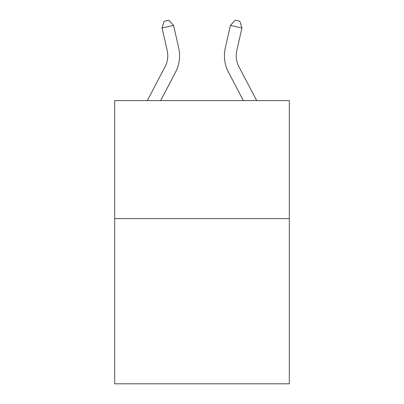 <?xml version="1.0" encoding="UTF-8"?>
<svg xmlns="http://www.w3.org/2000/svg" width="404" height="404" viewBox="0 0 404 404"><rect width="100%" height="100%" fill="white"/><g stroke="black" fill="none" stroke-linecap="round" stroke-linejoin="round"><path stroke-width="0.61" d="M289.32 218.599L289.32 383.8L114.68 383.8L114.68 100.596L289.32 100.596L289.32 218.599L114.68 218.599M147.334 100.596L165.084 66.71A23.599 23.599 0 0 0 167.19 50.515L162.065 28.017L173.569 25.396L178.694 47.894A35.401 35.401 0 0 1 175.538 72.185L160.656 100.596M256.666 100.596L238.916 66.71A23.599 23.599 0 0 1 236.81 50.515L241.935 28.017L230.431 25.396L225.306 47.894A35.401 35.401 0 0 0 228.462 72.185L243.344 100.596M238.916 66.71A23.599 23.599 0 0 1 236.81 50.515A23.599 23.599 0 0 0 238.916 66.71A23.599 23.599 0 0 1 236.81 50.515A23.599 23.599 0 0 0 238.916 66.71A23.599 23.599 0 0 1 236.81 50.515A23.599 23.599 0 0 0 238.916 66.71A23.599 23.599 0 0 1 236.81 50.515A23.599 23.599 0 0 0 238.916 66.71A23.599 23.599 0 0 1 236.81 50.515A23.599 23.599 0 0 0 238.916 66.71A23.599 23.599 0 0 1 236.81 50.515A23.599 23.599 0 0 0 238.916 66.71A23.599 23.599 0 0 1 236.81 50.515A23.599 23.599 0 0 0 238.916 66.71A23.599 23.599 0 0 1 236.81 50.515A23.599 23.599 0 0 0 238.916 66.71A23.599 23.599 0 0 1 236.81 50.515A23.599 23.599 0 0 0 238.916 66.71A23.599 23.599 0 0 1 236.81 50.515A23.599 23.599 0 0 0 238.916 66.71A23.599 23.599 0 0 1 236.81 50.515A23.599 23.599 0 0 0 238.916 66.71A23.599 23.599 0 0 1 236.81 50.515A23.599 23.599 0 0 0 238.916 66.71A23.599 23.599 0 0 1 236.81 50.515A23.599 23.599 0 0 0 238.916 66.71A23.599 23.599 0 0 1 236.81 50.515A23.599 23.599 0 0 0 238.916 66.71A23.599 23.599 0 0 1 236.81 50.515A23.599 23.599 0 0 0 238.916 66.71A23.599 23.599 0 0 1 236.81 50.515A23.599 23.599 0 0 0 238.916 66.71A23.599 23.599 0 0 1 236.81 50.515A23.599 23.599 0 0 0 238.916 66.71A23.599 23.599 0 0 1 236.81 50.515A23.599 23.599 0 0 0 238.916 66.71A23.599 23.599 0 0 1 236.81 50.515A23.599 23.599 0 0 0 238.916 66.71A23.599 23.599 0 0 1 236.81 50.515A23.599 23.599 0 0 0 238.916 66.71A23.599 23.599 0 0 1 236.81 50.515A23.599 23.599 0 0 0 238.916 66.71A23.599 23.599 0 0 1 236.81 50.515A23.599 23.599 0 0 0 238.916 66.71A23.599 23.599 0 0 1 236.81 50.515A23.599 23.599 0 0 0 238.916 66.71A23.599 23.599 0 0 1 236.81 50.515A23.599 23.599 0 0 0 238.916 66.71M230.431 25.396L225.306 47.894L230.431 25.396L225.306 47.894L230.431 25.396L225.306 47.894L230.431 25.396L225.306 47.894L230.431 25.396L225.306 47.894L230.431 25.396L225.306 47.894L230.431 25.396L225.306 47.894L230.431 25.396L225.306 47.894L230.431 25.396L225.306 47.894L230.431 25.396L225.306 47.894L230.431 25.396L225.306 47.894L230.431 25.396L225.306 47.894L230.431 25.396L225.306 47.894L230.431 25.396L225.306 47.894L230.431 25.396L225.306 47.894L230.431 25.396L225.306 47.894L230.431 25.396L225.306 47.894L230.431 25.396L225.306 47.894L230.431 25.396L225.306 47.894L230.431 25.396L225.306 47.894L230.431 25.396L225.306 47.894L230.431 25.396L225.306 47.894L230.431 25.396L225.306 47.894L230.431 25.396L225.306 47.894L230.431 25.396L235.249 20.2L239.85 21.25L241.935 28.017M165.084 66.71A23.599 23.599 0 0 0 167.19 50.515A23.599 23.599 0 0 1 165.084 66.71A23.599 23.599 0 0 0 167.19 50.515A23.599 23.599 0 0 1 165.084 66.71A23.599 23.599 0 0 0 167.19 50.515A23.599 23.599 0 0 1 165.084 66.71A23.599 23.599 0 0 0 167.19 50.515A23.599 23.599 0 0 1 165.084 66.71A23.599 23.599 0 0 0 167.19 50.515A23.599 23.599 0 0 1 165.084 66.71A23.599 23.599 0 0 0 167.19 50.515M162.065 28.017L164.15 21.25L168.751 20.2L173.569 25.396"/></g></svg>
